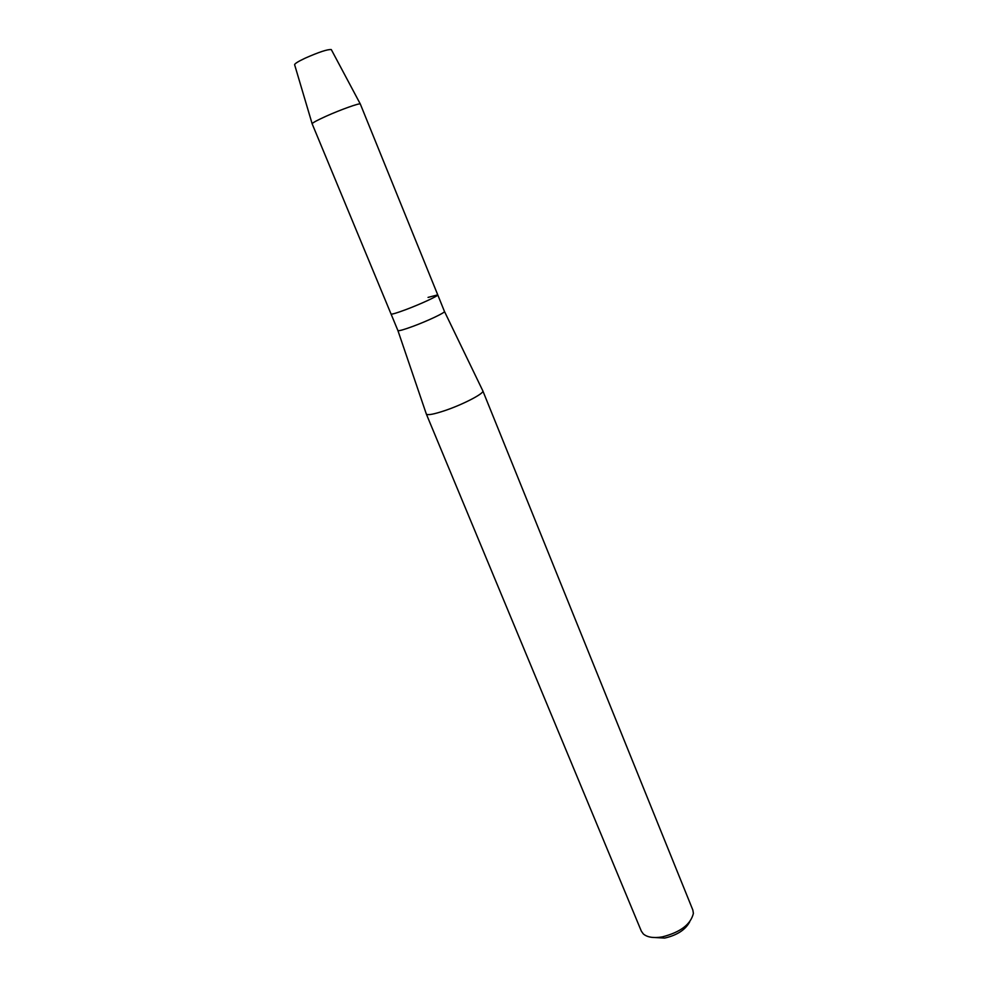 <?xml version="1.0" encoding="UTF-8"?>
<svg xmlns="http://www.w3.org/2000/svg" width="988" height="988" viewBox="0 0 988 988"><rect width="100%" height="100%" fill="white"/><g stroke="black" fill="none" stroke-linecap="round" stroke-linejoin="round"><path stroke-width="1.48" d="M294.646 64.8C294.436 63.812 297.931 61.602 305.144 58.181C318.988 52.055 327.72 49.19 331.301 49.585L331.388 49.733M305.144 58.181C298.425 61.355 294.906 63.516 294.597 64.64L312.159 123.821L397.917 330.585C398.806 331.116 403.808 329.708 412.898 326.373C427.606 320.952 445.316 312.579 444.476 311.479L482.774 390.729M312.159 123.735C312.69 122.685 317.407 120.153 326.299 116.139C340.872 109.594 359.718 102.876 360.299 103.987L437.746 294.869C438.796 295.671 420.851 303.995 405.982 309.577C396.731 313.023 391.754 314.505 391.038 314.023C391.754 314.505 396.731 313.023 405.982 309.577C420.851 303.995 438.796 295.671 437.746 294.869L428.051 297.4M426.285 413.898L426.347 414.071C427.681 415.454 433.942 414.256 445.131 410.514C463.249 404.401 484.429 393.323 482.848 390.902L692.847 910.047L693.391 913.394C690.711 924.459 680.312 932.302 662.17 936.92C653.537 938.316 647.251 937.316 643.312 933.932L641.348 931.165L426.322 414.021M651.87 937.353L664.677 938.081C677.064 935.228 685.413 929.819 689.698 921.841M397.917 330.585L426.347 414.071M437.746 294.869L444.464 311.455M331.301 49.585L360.299 103.987"/></g></svg>
